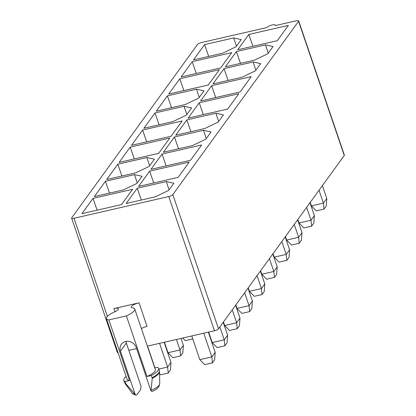 <?xml version="1.0" encoding="UTF-8"?>
<svg xmlns="http://www.w3.org/2000/svg" width="416" height="416" viewBox="0 0 416 416"><rect width="100%" height="100%" fill="white"/><g stroke="black" fill="none" stroke-linecap="round" stroke-linejoin="round"><path stroke-width="0.62" d="M118.004 352.664A3.453 0.931 161.2 0 1 117.322 352.362L71.635 218.156A3.453 0.931 -18.8 0 1 71.744 217.766L197.491 44.47A3.453 0.931 -18.8 0 1 201.536 42.526L266.817 27.56A4.602 1.243 161.2 0 1 271.424 25.168A4.602 1.243 161.2 0 1 275.382 25.111A4.602 1.243 161.2 0 1 275.236 25.626L296.296 20.8A3.453 0.931 -18.8 0 1 298.678 20.909A3.453 0.931 -18.8 0 1 298.568 21.294L172.822 194.594L218.509 328.801L344.256 155.506L298.568 21.294M121.498 204.594L132.59 189.301L93.012 198.375L81.921 213.668L121.498 204.594M97.105 210.189L93.012 198.375M141.326 200.049L137.238 188.24L126.142 203.528L155.225 196.862L168.657 190.403L173.872 183.217L166.322 181.568L169.073 189.831M109.502 193.102L105.414 181.293L94.318 196.581L123.401 189.914L136.833 183.456L142.048 176.27L134.498 174.621L137.249 182.884M138.538 186.446L178.116 177.372L189.212 162.079L149.635 171.153L138.538 186.446M153.722 182.962L149.635 171.153M121.898 176.015L117.811 164.206L106.714 179.499L135.798 172.827L149.235 166.369L154.445 159.188L146.895 157.539L149.646 165.802M150.935 169.359L190.512 160.285L201.609 144.992L162.032 154.066L150.935 169.359M166.119 165.875L162.032 154.066M158.688 153.338L169.785 138.044L130.208 147.118L119.111 162.412L158.688 153.338M134.295 158.933L130.208 147.118M178.521 148.793L174.429 136.984L163.332 152.272L192.421 145.605L205.852 139.147L211.063 131.96L203.512 130.312L206.263 138.575M171.085 136.25L182.182 120.962L142.605 130.036L131.508 145.324L171.085 136.25M146.697 141.846L142.605 130.036M190.918 131.706L186.826 119.896L175.734 135.19L204.818 128.518L218.249 122.06L223.46 114.878L215.909 113.23L218.66 121.493M159.094 124.758L155.002 112.949L143.91 128.242L172.994 121.571L186.425 115.112L191.641 107.931L184.085 106.283L186.841 114.546M188.131 118.102L227.708 109.028L238.8 93.735L199.222 102.809L188.131 118.102M203.315 114.618L199.222 102.809M171.491 107.671L167.404 95.862L156.307 111.155L185.39 104.489L198.822 98.025L204.038 90.844L196.487 89.196L199.238 97.458M200.528 101.015L240.105 91.941L251.202 76.653L211.624 85.727L200.528 101.015M215.712 97.536L211.624 85.727M208.281 84.994L219.378 69.706L179.8 78.78L168.704 94.068L208.281 84.994M183.888 90.589L179.8 78.78M228.108 80.449L224.021 68.64L212.924 83.933L242.008 77.262L255.445 70.803L260.655 63.622L253.105 61.974L255.856 70.236M220.678 67.912L231.774 52.619L192.197 61.693L181.1 76.986L220.678 67.912M196.284 73.502L192.197 61.693M240.505 63.362L236.418 51.553L225.321 66.846L254.405 60.174L267.842 53.716L273.052 46.535L265.502 44.886L268.252 53.149M208.681 56.415L204.594 44.606L193.497 59.899L222.581 53.232L236.018 46.769L241.228 39.588L233.678 37.939L236.428 46.202M237.718 49.759L277.295 40.685L288.392 25.397L248.815 34.471L237.718 49.759M252.907 46.28L248.815 34.471M233.678 37.939L204.594 44.606M265.502 44.886L236.418 51.553M253.105 61.974L224.021 68.64M196.487 89.196L167.404 95.862M184.085 106.283L155.002 112.949M203.512 130.312L174.429 136.984M215.909 113.23L186.826 119.896M146.895 157.539L117.811 164.206M134.498 174.621L105.414 181.293M166.322 181.568L137.238 188.24M71.635 218.156A3.453 0.931 -18.8 0 0 74.017 218.265L168.776 196.539A3.453 0.931 -18.8 0 0 172.822 194.594M298.678 20.909L344.365 155.116A3.453 0.931 161.2 0 1 344.256 155.506M218.509 328.801A3.453 0.931 161.2 0 1 214.464 330.746L147.368 346.128M136.588 348.598L128.84 350.376M106.423 318.656L127.057 379.262A14.955 4.035 -18.8 0 0 129.516 380.515L108.883 319.914A14.955 4.035 -18.8 0 1 106.423 318.656A14.955 4.035 -18.8 0 1 114.785 311.776A6.5 1.752 -18.8 0 0 118.42 308.781A6.5 1.752 -18.8 0 0 113.937 308.578L139.032 302.827A6.5 1.752 -18.8 0 0 131.206 307.216A6.5 1.752 -18.8 0 0 132.278 307.767A14.955 4.035 -18.8 0 1 134.737 309.02A14.955 4.035 -18.8 0 1 126.376 315.9L147.004 376.506A14.955 4.035 -18.8 0 0 155.366 369.621L134.737 309.02M141.388 328.567A6.5 1.752 161.2 0 1 147.066 326.42L139.032 302.827M108.883 319.914L126.376 315.9M125.97 341.432A8.627 7.758 -144 0 0 126.344 343.039L141.086 386.339L140.603 389.626L136.88 394.753L136.074 395.184L135.179 394.472L120.442 351.172A8.627 7.758 36 0 1 121.352 344.297A8.627 7.758 36 0 1 129.381 341.5A8.627 7.758 36 0 1 136.235 347.552L150.977 390.853L152.251 378.347L151.408 375.497L147.004 376.506M154.794 367.936L157.316 367.359A18.403 4.966 -18.8 0 1 158.636 368.514A18.403 4.966 -18.8 0 1 151.408 375.497M129.516 380.515L125.112 381.524L125.856 383.724L135.179 394.477M126.121 376.522A18.403 4.966 -18.8 0 0 123.791 380.375A18.403 4.966 -18.8 0 0 125.112 381.524M151.107 390.369A14.56 3.931 161.2 0 0 159.728 383.822L158.948 386.485C157.544 388.014 158.829 387.904 152.246 391.518L150.972 390.853M164.128 342.285L170.981 362.404L167.612 367.042L168.241 373.006L160.451 374.79L159.598 373.911M159.541 343.335L167.612 367.042L158.824 369.06M154.965 367.9L147.54 346.091M208.348 332.145L215.202 352.269L211.838 356.907L212.462 362.866L204.672 364.65L199.831 359.658L191.76 335.951M203.767 333.2L211.838 356.907L199.831 359.658M176.441 339.461L180.014 349.96L168.007 352.711L164.434 342.217M181.022 338.411L183.378 345.322L180.014 349.96L180.638 355.919L172.848 357.703L168.007 352.711M219.851 326.95L224.234 339.82L212.228 342.571L208.655 332.077M223.215 322.312L227.599 335.182L224.234 339.82L224.858 345.779L217.069 347.568L212.228 342.571M235.617 305.224L239.996 318.094L236.631 322.733L237.255 328.692L229.466 330.481L224.63 325.484L223.444 322M232.248 309.863L236.631 322.733L224.63 325.484M244.65 292.781L249.028 305.646L237.026 308.402L235.841 304.918M248.014 288.142L252.392 301.012L249.028 305.646L249.657 311.61L241.862 313.394L237.026 308.402M257.046 275.694L261.425 288.564L264.789 283.925L260.411 271.055M264.789 283.925L264.238 291.512L262.054 294.523L261.425 288.564L249.423 291.314L248.238 287.83M269.443 258.606L273.822 271.476L261.82 274.227L260.634 270.743M272.808 253.968L277.191 266.838L273.822 271.476L274.451 277.436L266.661 279.224L261.82 274.227M281.84 241.524L286.224 254.389L274.217 257.145L273.031 253.661M285.204 236.886L289.588 249.756L286.224 254.389L286.848 260.354L279.058 262.137L274.217 257.145M294.237 224.437L298.62 237.307L286.619 240.058L285.428 236.574M297.601 219.799L301.985 232.669L298.62 237.307L299.244 243.266L291.455 245.055L286.619 240.058M306.634 207.35L311.017 220.22L299.016 222.971L297.83 219.487M310.003 202.712L314.382 215.582L311.017 220.22L311.641 226.179L303.852 227.968L299.016 222.971M319.036 190.268L323.414 203.133L311.412 205.889L310.227 202.405M322.4 185.63L326.778 198.5L323.414 203.133L324.043 209.097L316.248 210.881L311.412 205.889M170.981 362.404L170.425 369.996L168.241 373.006M212.462 362.866L214.646 359.856L215.202 352.269M183.378 345.322L182.822 352.908L180.638 355.919M227.599 335.182L227.042 342.768L224.858 345.779M182.728 338.021L185.245 340.621L192.764 338.894M239.996 318.094L239.439 325.681L237.255 328.692M252.392 301.012L251.841 308.599L249.657 311.61M249.423 291.314L254.259 296.312L262.054 294.523M277.191 266.838L276.635 274.425L274.451 277.436M289.588 249.756L289.032 257.343L286.848 260.354M301.985 232.669L301.428 240.256L299.244 243.266M314.382 215.582L313.825 223.168L311.641 226.179M326.778 198.5L326.227 206.086L324.043 209.097M107.411 316.363L74.017 218.265M168.776 196.539L214.464 330.746M114.993 311.683L113.937 308.578M123.791 380.375L124.535 382.569A18.403 4.966 -18.8 0 0 125.856 383.724M124.535 382.569L125.055 383.547A18.299 4.94 -18.8 0 0 126.194 384.322M125.055 383.547L132.267 393.172A14.56 3.931 -18.8 0 0 134.763 394.113M126.344 343.039L120.442 351.172M159.728 383.822L159.567 371.8A18.299 4.94 161.2 0 1 152.251 378.347M159.567 371.8L159.38 370.708A18.403 4.966 161.2 0 1 152.157 377.692M275.532 25.558L275.382 25.111M132.267 393.172C131.877 393.416 133.141 394.092 136.068 395.2M159.38 370.708L158.636 368.514"/></g></svg>
